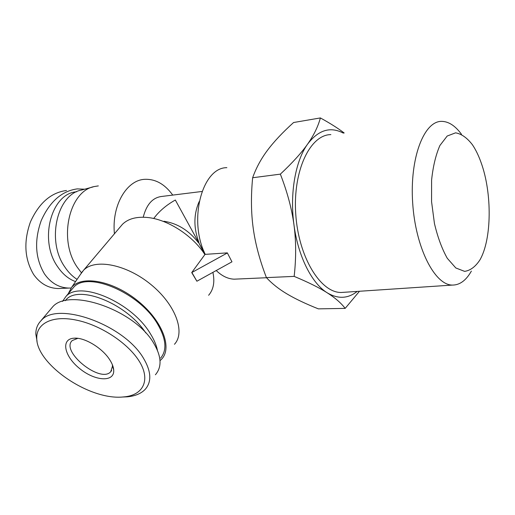 <?xml version="1.0" encoding="UTF-8"?>
<svg xmlns="http://www.w3.org/2000/svg" width="515" height="515" viewBox="0 0 515 515"><rect width="100%" height="100%" fill="white"/><g stroke="black" fill="none" stroke-linecap="round" stroke-linejoin="round"><path stroke-width="0.77" d="M461.492 134.293C455.241 125.757 448.623 121.45 441.638 121.373C424.012 120.954 409.631 157.983 412.67 202.871C415.496 247.754 434.737 285.13 452.331 285.078C459.734 285.123 466.081 280.463 471.373 271.102M481.094 162.592C492.224 193.093 491.864 239.243 479.922 259.914C475.461 266.712 470.362 270.53 464.62 271.373L455.814 267.967L447.277 258.285C441.986 248.887 437.705 237.293 434.441 223.504L431.57 201.738L431.602 180.012C433.064 166.281 435.838 154.777 439.907 145.5L447.194 136.024L455.569 132.838C461.434 133.836 467.041 137.795 472.397 144.715C475.699 149.608 478.596 155.569 481.094 162.592M330.868 134.602C310.133 134.666 292.79 170.716 295.732 213.88C298.43 257.036 320.465 292.765 341.181 292.481L344.818 292.237M343.357 133.115C330.308 126.284 318.392 129.947 307.61 144.097C295.417 160.931 289.617 193.646 293.981 224.952C298.069 256.361 311.8 283.372 327.212 292.803C319.345 287.776 308.331 282.304 294.162 276.381C296.202 258.215 296.144 241.072 293.981 224.952C291.825 208.845 287.28 191.908 280.353 174.141C292.353 162.914 301.442 152.897 307.61 144.097C313.815 135.252 318.07 126.536 320.382 117.935L293.582 122.519C282.671 132.368 274.006 141.586 267.575 150.161C261.137 158.704 256.155 167.896 252.64 177.746C250.876 196.112 251.082 213.03 253.258 228.499C255.389 243.981 259.779 260.352 266.429 277.624C272.1 283.739 279.008 289.211 287.151 294.02C295.301 298.867 305.704 303.811 318.367 308.865L345.166 308.388C341.117 303.045 335.13 297.844 327.212 292.803C337.982 299.202 347.979 298.739 357.204 291.413M359.476 291.265L345.166 308.388M320.382 117.935C330.057 123.24 338.001 128.267 344.207 133.012M252.64 177.746L280.353 174.141M266.429 277.624L294.162 276.381M231.969 261.82L196.891 281.229L191.715 272.583L204.906 254.552L198.539 242.32L205.24 254.365L227.327 252.871L231.969 261.82L227.327 252.871M191.715 272.583L227.205 253.045M196.891 281.229L191.928 272.57M204.062 251.687L203.798 251.043M216.229 270.53C221.952 276.046 227.926 278.924 234.158 279.175L237.421 279.027M226.87 167.678C202.273 167.311 188.072 220.04 205.24 254.365M199.202 201.558C193.614 214.189 193.498 227.772 198.854 242.295M204.642 253.238L205.079 254.03M208.626 295.275C213.525 289.559 214.948 281.924 212.895 272.371M153.74 218.399L156.811 214.646C161.929 208.929 168.096 204.056 175.325 200.02L198.539 242.32M198.346 242.578C188.928 230.475 177.475 223.368 163.995 221.257M204.906 254.552C192.661 235.503 167.542 219.339 147.535 217.491C136.552 216.474 128.216 218.727 122.506 224.25L120.265 226.903M174.456 344.277C185.632 332.394 175.609 304.661 151.049 284.621C126.632 264.427 95.159 258.305 83.649 270.156L80.372 274.547M160.011 360.648L160.847 359.908C172.911 349.176 163.12 321.444 138.207 301.198C113.448 280.791 81.853 274.881 71.637 287.351L68.167 293.827M202.015 191.471L161.742 196.453C152.659 197.548 146.485 204.474 143.228 217.221M93.08 186.919L81.679 190.016C57.107 194.078 46.189 240.705 64.761 266.912C68.295 272.248 72.403 276.401 77.083 279.368M98.326 185.902L94.625 186.501C69.229 190.634 57.925 239.623 77.199 267.15L81.434 272.783M172.75 195.095C164.794 184.119 155.433 178.866 144.67 179.329C126.536 180.089 111.555 205.652 114.427 233.797M122.081 397.039L127.353 396.82C135.265 396.061 141.252 393.524 145.32 389.218C151.919 381.538 151.198 371.038 143.17 357.713C123.059 323.993 56.927 301.088 41.271 320.459C37.563 324.128 35.754 328.692 35.838 334.145L37.054 341.284M138.599 360.243C151.14 379.246 143.814 395.417 123.587 396.923C89.307 400.831 36.159 363.88 36.752 338.085C36.365 323.819 51.809 315.045 76.04 320.053C100.09 324.778 127.076 342.552 138.599 360.243M109.521 359.444C102.112 347.902 84.627 337.377 74.334 338.168C60.416 338.651 64.124 356.335 79.806 368.682C95.178 381.319 114.761 382.497 113.699 369.976C113.448 366.796 112.058 363.287 109.521 359.444M41.206 320.401L52.556 306.992C68.579 287.447 134.157 309.418 153.65 343.093C161.523 356.38 162.109 366.938 155.395 374.766M112.315 364.562L112.515 366.043L110.77 371.688C100.592 383.836 60.184 351.314 72.222 340.557L77.855 338.336M65.341 300.689C76.78 283.804 126.124 302.743 145.79 332.928M157.423 350.271C156.373 345.102 154.049 339.63 150.451 333.842C131.988 302.286 79.658 279.986 65.907 296.511L62.515 301.423M71.598 289.752L73.606 287.364C87.498 270.684 139.456 292.578 157.577 324.044C166.178 338.864 167.188 350.226 160.603 358.137M84.66 189.205L77.192 188.896C61.729 191.046 49.736 201.616 41.213 220.6C34.151 240.634 35.232 258.401 44.477 273.909C50.856 282.999 58.948 287.718 68.752 288.078L57.976 288.542C48.172 288.162 40.073 283.507 33.675 274.559C24.508 259.18 23.439 241.619 30.456 221.875C39.005 203.013 51.024 192.552 66.512 190.486M61.485 288.394L58.414 288.522M68.752 288.078L71.07 288.04M75.563 281.596C68.604 279.085 62.611 274.102 57.583 266.648C38.644 240.196 51.352 193.241 76.626 191.799M452.331 285.078L341.181 292.481M234.158 279.175L266.525 277.727M156.811 214.646L153.657 218.502M122.506 224.25L83.649 270.156M71.637 287.351L82.632 271.231M35.838 334.145L36.752 338.085M127.353 396.82L123.587 396.923M77.45 338.284L74.334 338.168M112.515 366.043L113.699 369.976M110.77 371.688L111.658 370.485M65.907 296.511L73.606 287.364"/></g></svg>
